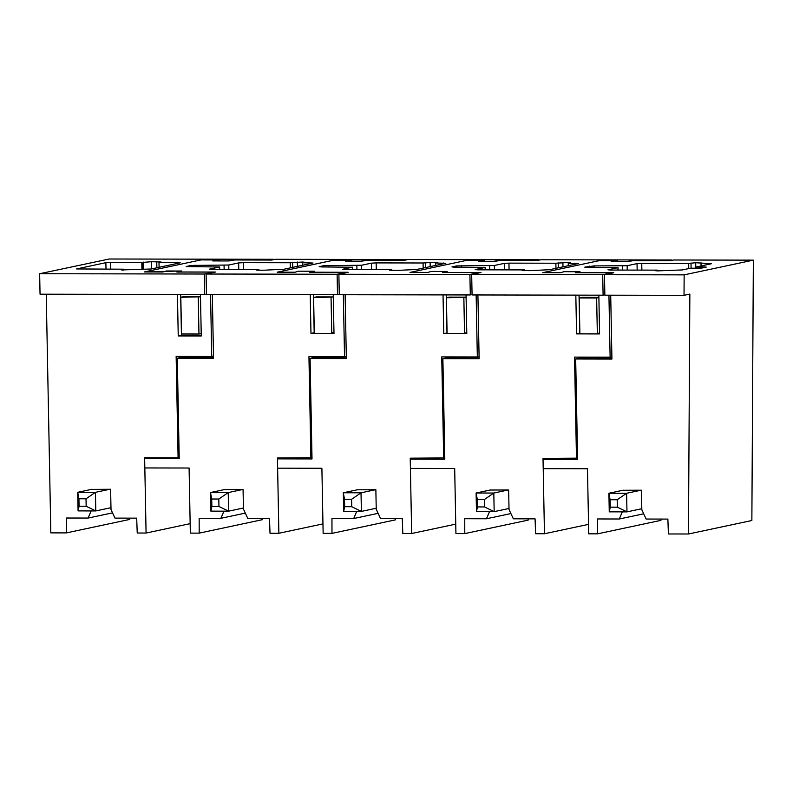 <?xml version="1.0" encoding="UTF-8"?>
<svg xmlns="http://www.w3.org/2000/svg" width="793" height="793" viewBox="0 0 793 793"><rect width="100%" height="100%" fill="white"/><g stroke="black" fill="none" stroke-linecap="round" stroke-linejoin="round"><path stroke-width="1.19" d="M598.884 297.385L582.112 297.355L579.207 297.97L579.891 333.883M597.337 333.912L596.643 298.009L579.207 297.97M598.884 297.524L596.643 298.009M611.918 358.297L578.236 358.238L578.216 357.128M576.59 272.742L613.772 272.742L604.474 274.725L604.861 295.184L684.032 295.323L684.151 274.864L604.474 274.725M622.317 511.862L619.283 518.999L597.545 518.959L597.585 533.838L588.733 533.828L587.474 468.732L543.215 468.653L543.036 459.355L577.601 459.415L575.678 358.981L578.236 358.238M575.678 358.981L611.928 359.041L610.709 295.194M684.151 274.864L753.35 260.144L673.673 259.995L670.184 260.738L633.002 260.679L627.114 261.66L611.175 261.631L617.063 260.649L599.359 260.619L542.957 272.623L560.661 272.653L564.071 271.662L580.01 271.692L576.59 272.683M703.659 266.914L696.581 266.904L711.41 263.742L695.699 262.721L688.671 263.454L641.745 263.375L637.037 263.613L627.154 265.714L594.126 265.913L584.768 267.142L617.856 267.697L607.963 269.798L610.342 270.056L657.268 270.135L654.939 270.631L657.318 270.889L682.327 269.937L690.178 268.262L701.964 268.034L706.226 267.092L703.659 266.914L703.678 267.667M618.084 270.066L618.034 267.618L617.896 270.066M622.862 490.272L641.448 490.213L641.824 509.74L646.136 519.048L667.875 519.088L668.41 533.967L688.473 533.996L689.851 294.084L684.032 295.323M546.516 458.423L564.229 458.453M560.661 272.653L564.071 271.662M564.854 458.463L564.229 458.641M688.473 533.996L751.863 520.515L753.35 260.144M660.965 519.068L660.965 520.347L597.585 533.838M543.036 459.355L546.526 458.612M657.268 270.135L657.278 270.889M688.671 263.454L688.76 268.569M701.062 263.474L701.111 265.942M696.581 266.904L696.601 268.272M643.708 513.805L619.283 518.999M617.192 499.739L626.609 493.276L626.966 511.872L617.341 507.183L617.192 499.739L610.114 499.729L608.905 493.246L626.609 493.276L641.012 490.213M623.298 490.183L608.905 493.246L609.262 511.842L610.253 507.163L617.341 507.183M610.114 499.729L610.253 507.163M641.805 508.719L626.966 511.872L609.262 511.842M490.064 490.034L508.65 489.975L509.027 509.502L513.339 518.81L535.077 518.85L535.612 533.729L544.464 533.748L543.017 458.423L577.582 458.156M456.619 265.913L451.97 266.904L454.349 267.162L485.058 267.459L475.166 269.57L477.545 269.818L524.47 269.907L522.141 270.403L529.833 270.661L549.539 269.699L578.612 263.514L568.264 263.246L570.593 262.751L568.214 262.493L555.873 263.226L508.947 263.137L504.249 263.375L494.356 265.486L456.619 265.913L456.649 267.162M485.286 269.838L485.237 267.39L485.098 269.838M524.47 269.907L524.48 270.651M568.264 263.246L568.313 265.705M555.873 263.226L555.972 268.331M608.935 295.194L610.124 357.177L574.529 357.118L576.481 458.483M575.827 295.135L576.57 333.873L599.587 333.912L598.844 295.174M477.911 294.956L479.131 358.803L442.881 358.743L445.438 358L479.121 358.059M528.168 518.84L528.168 520.119L464.787 533.6L455.935 533.59L454.686 468.494L410.417 468.415L410.239 459.117L444.814 459.177L442.881 358.743M464.787 533.6L464.748 518.721L486.486 518.761L489.519 511.634M510.91 513.567L486.486 518.761M560.661 272.693L542.779 272.653L599.538 260.58L617.42 260.61L611.522 261.601L626.222 261.621L632.259 260.61L668.707 260.679L671.899 259.995L540.876 259.767L537.386 260.51L500.205 260.441L494.317 261.432L478.377 261.403L484.275 260.431M471.676 274.487L602.7 274.725L603.096 295.184L472.073 294.946L471.676 274.487L480.984 272.514L443.802 272.445L447.212 271.454L431.273 271.424L427.863 272.415L410.159 272.386L466.562 260.382L484.275 260.411M564.071 271.692L578.771 271.721L575.272 272.742L611.72 272.802L602.7 274.725M544.464 533.748L588.545 524.361M610.124 357.177L611.889 356.8M604.861 294.808L603.096 295.184M599.567 333.229L597.327 333.219M579.881 333.189L576.57 333.873M579.039 295.135L579.762 333.189M445.418 356.89L445.438 358M432.056 458.225L413.728 458.374L410.239 459.117M427.863 272.415L431.273 271.424M466.086 297.147L449.314 297.117L446.409 297.742L466.096 297.296M464.539 333.675L463.855 297.771M446.409 297.742L447.093 333.645M484.394 499.511L493.811 493.038L494.168 511.634L484.543 506.945L484.394 499.511L477.317 499.491L476.107 493.008L493.811 493.038L508.214 489.975M490.51 489.945L476.107 493.008L476.464 511.604L477.455 506.935L484.543 506.945M477.317 499.491L477.455 506.935M509.007 508.482L494.168 511.634L476.464 511.604M121.289 269.947L151.146 268.996L180.229 262.81L177.85 262.552L158.996 262.523L161.048 262.017L151.443 261.71L141.808 262.493L105.856 262.671L76.594 268.946L123.599 269.194L123.619 270.096M121.289 269.689L123.599 269.194M159.076 267.31L158.996 262.523M141.917 269.224L141.808 262.493M39.65 273.724L109.206 259.004L273.516 259.291L270.314 259.975L233.876 259.906L227.839 260.917L213.852 260.897L219.74 259.906L201.144 259.876L144.395 271.949L162.981 271.989L166.401 270.998L180.388 271.018L176.889 272.039L213.327 272.098L204.316 274.021L39.65 273.724L40.046 294.183L204.713 294.481L204.316 274.021M210.551 294.49L211.741 356.473L176.145 356.414L178.098 457.779L144.633 457.72L146.081 533.045L190.161 523.658M129.784 518.136L129.784 519.415L66.404 532.896L50.821 532.876L46.232 294.193M206.467 294.104L204.713 294.481M213.505 356.097L211.741 356.473M180.645 294.431L181.438 335.28L178.237 335.954L201.253 335.994L200.46 294.471M201.244 335.31L181.438 335.28M178.098 457.779L179.198 457.452M66.404 532.896L66.364 518.017L88.102 518.057L91.136 510.93M146.081 533.045L137.229 533.025L136.693 518.146L114.955 518.107L111.01 509.602L110.623 489.271L91.324 489.41M177.434 294.431L178.237 335.954M112.527 512.863L88.102 518.057M86.011 498.797L95.428 492.334L95.784 510.93L86.159 506.241L86.011 498.797L78.933 498.787L77.724 492.304L95.428 492.334L109.83 489.271M92.117 489.241L77.724 492.304L78.081 510.9L79.072 506.231L86.159 506.241M78.933 498.787L79.072 506.231M110.98 507.698L95.784 510.93L78.081 510.9M357.266 489.806L375.862 489.737L376.239 509.275L380.541 518.572L402.279 518.612L402.814 533.491L411.666 533.511L410.219 458.185L444.784 457.928M323.831 265.685L319.173 266.676L321.552 266.924L352.261 267.231L342.378 269.333L344.757 269.59L391.673 269.67L389.353 270.165L397.035 270.423L416.741 269.461L445.815 263.276L435.466 263.008L437.795 262.513L435.416 262.255L423.075 262.989L376.16 262.899L371.451 263.147L361.568 265.249L323.831 265.685L323.851 266.934M352.488 269.6L352.449 267.152L352.31 269.6M391.673 269.67L391.692 270.423M435.466 263.008L435.516 265.467M423.075 262.989L423.175 268.093M476.137 294.956L477.327 356.949L441.741 356.88L443.683 458.245M443.029 294.897L443.773 333.635L466.79 333.675L466.046 294.937M345.114 294.728L346.343 358.575L310.083 358.505L312.65 357.762L346.323 357.821M395.37 518.602L395.38 519.881L331.989 533.372L323.138 533.352L321.889 468.257L277.619 468.177L277.441 458.879L312.016 458.939L310.083 358.505M331.989 533.372L331.95 518.493L353.698 518.533L356.721 511.396M378.112 513.329L353.698 518.533M427.863 272.455L409.981 272.425L466.74 260.342L484.622 260.372L478.734 261.363L493.424 261.393L499.461 260.372L535.909 260.441L539.111 259.757L408.078 259.529L404.589 260.273L367.407 260.203L361.519 261.194L345.579 261.165L351.477 260.203M338.879 274.259L469.902 274.487L470.299 294.946L339.275 294.718L338.879 274.259L348.186 272.277L311.005 272.207L314.415 271.216L298.485 271.186L295.065 272.217L277.362 272.148L333.774 260.144L351.477 260.173M431.283 271.464L445.973 271.484L442.474 272.505L478.922 272.574L469.902 274.487M411.666 533.511L455.747 524.133M477.327 356.949L479.091 356.572M472.063 294.57L470.299 294.946M466.78 332.991L464.529 332.991M447.083 332.961L443.773 333.635M446.241 294.907L446.974 332.961M312.62 356.652L312.65 357.762M299.258 457.987L280.93 458.136L277.441 458.879M333.942 260.144L277.183 272.187L295.075 272.217L298.485 271.186L313.176 271.256L309.676 272.267L346.125 272.336L337.114 274.249L337.501 294.709L206.477 294.481L206.091 274.021L337.114 274.249M333.298 296.919L316.516 296.889L313.612 297.504L333.298 297.058M331.742 333.437L331.058 297.534M313.612 297.504L314.306 333.407M351.606 499.273L361.023 492.8L361.38 511.406L351.745 506.707L351.606 499.273L344.519 499.263L343.31 492.77L361.023 492.8L375.416 489.737M357.712 489.707L343.31 492.77L343.666 511.376L344.668 506.697L351.745 506.707M344.519 499.263L344.668 506.697M376.219 508.244L361.38 511.406L343.666 511.376M224.478 489.568L243.064 489.509L243.441 509.037L247.743 518.344L269.491 518.384L270.016 533.263L278.868 533.273L277.431 457.948L311.986 457.69M256.367 270.007L258.875 269.432L258.895 270.185L264.247 270.195L283.944 269.233L313.017 263.038L302.678 262.77L304.998 262.275L302.619 262.027L290.278 262.751L243.362 262.671L238.653 262.909L228.771 265.011L191.034 265.447L191.054 266.696M186.196 266.517L191.034 265.447M186.385 266.587L219.463 266.993L209.392 269.174M219.701 269.362L219.651 266.914L219.512 269.362M209.58 269.243L258.875 269.432M256.555 270.076L258.934 270.185M302.678 262.77L302.718 265.229M290.278 262.751L290.377 267.856M343.339 294.718L344.529 356.711L308.943 356.642L310.886 458.007M310.232 294.659L310.975 333.407L333.992 333.447L333.248 294.699M212.316 294.49L213.545 358.337L177.295 358.277L179.852 357.534L213.535 357.593M262.582 518.364L262.582 519.643L199.192 533.134L190.34 533.114L189.091 468.019L144.832 467.949L144.653 458.641L179.218 458.711L177.295 358.277M199.192 533.134L199.162 518.255L220.9 518.295L223.933 511.158M245.315 513.101L220.9 518.295M333.942 260.104L351.824 260.144L345.936 261.125L360.627 261.155L366.673 260.144L403.112 260.203L406.313 259.529L275.29 259.291L271.801 260.035L234.619 259.975L228.721 260.956L212.792 260.927L218.68 260.084M206.091 274.021L215.389 272.039L178.207 271.979L181.617 270.978L144.564 271.92L200.976 259.916L218.68 259.945M278.868 533.273L322.959 523.895M344.529 356.711L346.293 356.335M339.265 294.332L337.501 294.709M333.982 332.753L331.732 332.753M314.286 332.723L310.975 333.407M313.443 294.669L314.177 332.723M179.833 356.414L179.852 357.534M166.461 457.749L148.142 457.898L144.653 458.641M200.5 296.681L183.728 296.651L180.814 297.266L200.5 296.82M201.204 333.536L198.964 334.012L198.26 297.296M198.964 334.012L181.518 333.982L180.814 297.266M218.809 499.035L228.225 492.572L228.582 511.168L218.947 506.479L218.809 499.035L211.721 499.025L210.522 492.542L228.225 492.572L242.618 489.509M224.915 489.479L210.522 492.542L210.879 511.138L211.87 506.459L218.947 506.479M211.721 499.025L211.87 506.459M243.421 508.016L228.582 511.168L210.879 511.138M589.417 266.151L589.437 267.4M594.126 265.913L594.155 267.41M622.455 265.962L622.535 270.076M627.154 265.714L627.243 270.086M637.037 263.613L637.166 270.106M641.745 263.375L641.874 270.116M690.99 262.959L691.1 268.262M695.699 262.721L695.808 268.272M701.012 262.731L701.071 265.942M709.031 263.494L709.041 264.247M494.356 265.486L494.445 269.848M489.658 265.724L489.737 269.838M461.328 265.675L461.357 267.172M576.233 263.256L576.243 264.01M568.214 262.493L568.274 265.714M562.901 262.483L562.98 266.835M558.193 262.731L558.292 267.836M508.947 263.137L509.076 269.878M504.249 263.375L504.368 269.868M122.449 269.442L122.459 270.056M177.85 263.316L177.85 262.552M156.875 267.776L156.756 261.72M151.443 261.71L151.582 268.906M143.682 269.233L143.543 262.116M142.958 262.245L143.097 269.233M110.733 269.174L110.564 262.433M106.024 269.164L105.856 262.671M361.568 265.249L361.648 269.62M356.86 265.486L356.939 269.61M328.53 265.437L328.56 266.934M443.436 263.018L443.456 263.782M435.416 262.255L435.476 265.477M430.103 262.255L430.193 266.607M425.405 262.493L425.504 267.598M376.16 262.899L376.288 269.64M371.451 263.147L371.58 269.63M228.771 265.011L228.85 269.382M224.062 265.259L224.141 269.372M195.732 265.209L195.762 266.706M310.648 262.79L310.658 263.544M302.619 262.027L302.688 265.239M297.316 262.017L297.395 266.369M292.607 262.255L292.706 267.37M243.362 262.671L243.491 269.412M238.653 262.909L238.782 269.402"/></g></svg>
